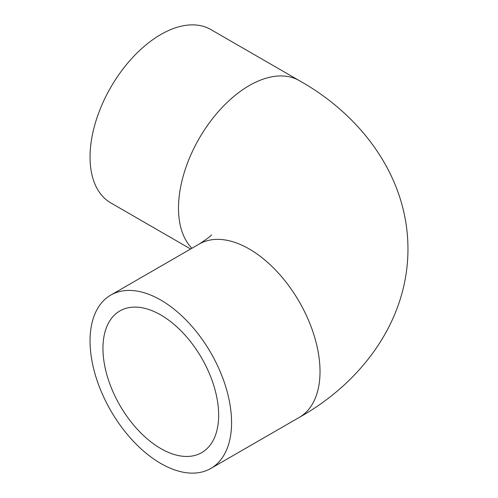 <?xml version="1.0" encoding="UTF-8"?>
<svg xmlns="http://www.w3.org/2000/svg" width="498" height="498" viewBox="0 0 498 498"><rect width="100%" height="100%" fill="white"/><g stroke="black" fill="none" stroke-linecap="round" stroke-linejoin="round"><path stroke-width="0.75" d="M231.57 422.634A100.073 57.78 60 0 1 210.841 468.444A100.073 57.78 60 0 1 133.725 441.633A100.073 57.78 60 0 1 90.045 340.925A100.073 57.78 60 0 1 110.768 295.109A100.073 57.78 60 0 1 187.889 321.92A100.073 57.78 60 0 1 231.57 422.634M102.955 348.382A81.809 47.235 60 0 1 119.9 310.926A81.809 47.235 60 0 1 182.947 332.845A81.809 47.235 60 0 1 218.653 415.176A81.809 47.235 60 0 1 201.709 452.626A81.809 47.235 60 0 1 138.668 430.714A81.809 47.235 60 0 1 102.955 348.382M190.634 249L110.768 202.891A100.073 57.78 -60 0 1 90.045 157.075A100.073 57.78 -60 0 1 133.725 56.367A100.073 57.78 -60 0 1 210.841 29.556L299.298 80.62A100.073 57.78 120 0 0 222.183 107.431A100.073 57.78 120 0 0 178.496 208.145A100.073 57.78 120 0 0 191.911 248.265M299.298 80.62C360.247 114.658 407.968 175.999 407.955 249C407.968 322.001 360.247 383.342 299.298 417.38A100.073 57.78 -120 0 0 320.021 371.564A100.073 57.78 -120 0 0 276.34 270.856A100.073 57.78 -120 0 0 199.225 244.045L110.768 295.109M299.298 417.38L210.841 468.444M211.345 234.869C211.768 235.38 207.728 238.436 199.225 244.045"/></g></svg>
